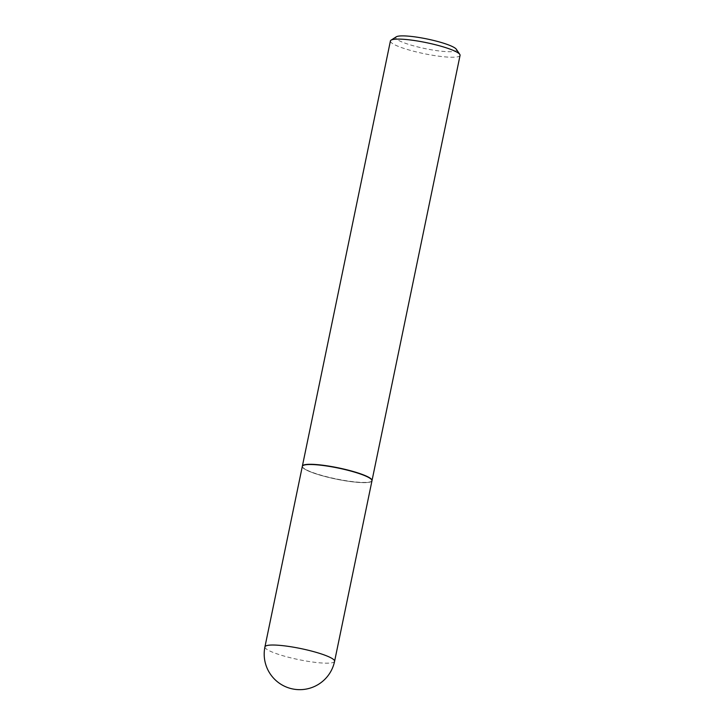 <?xml version="1.0" encoding="UTF-8"?>
<svg xmlns="http://www.w3.org/2000/svg" width="725" height="725" viewBox="0 0 725 725"><rect width="100%" height="100%" fill="white"/><g stroke="black" fill="none" stroke-linecap="round" stroke-linejoin="round"><path stroke-width="0.54" stroke-dasharray="3.62 2.72" d="M371.97 480.793A35.561 5.628 11.7 0 1 326.214 476.832A35.561 5.628 11.7 0 1 302.316 466.374M370.022 482.007A35.335 5.592 11.7 0 1 333.844 478.6A35.335 5.592 11.7 0 1 302.805 467.389A35.335 5.592 11.7 0 1 304.264 465.16A35.335 5.592 11.7 0 1 345.916 469.836A35.335 5.592 11.7 0 1 371.118 481.536A35.335 5.592 11.7 0 1 370.022 482.007M371.979 480.684A35.561 5.628 11.7 0 1 371.381 481.364A35.561 5.628 11.7 0 1 370.276 481.835A35.561 5.628 11.7 0 1 333.862 478.409A35.561 5.628 11.7 0 1 302.624 467.127A35.561 5.628 11.7 0 1 302.343 466.266M460.067 55.381A35.561 5.628 11.7 0 1 458.327 56.641A35.561 5.628 11.7 0 1 419.141 52.59A35.561 5.628 11.7 0 1 390.413 40.953M456.315 49.246A31.048 4.912 11.7 0 1 455.028 51.194A31.048 4.912 11.7 0 1 418.434 47.098A31.048 4.912 11.7 0 1 396.294 36.812M334.587 661.309A35.561 5.628 11.7 0 1 332.847 662.568A35.561 5.628 11.7 0 1 288.831 657.348A35.561 5.628 11.7 0 1 264.933 646.89"/><path stroke-width="1.09" d="M302.316 466.374A35.561 5.628 11.7 0 1 348.072 470.335A35.561 5.628 11.7 0 1 371.97 480.793L334.587 661.309A35.561 5.628 11.7 0 0 310.69 650.851A35.561 5.628 11.7 0 0 266.673 645.622A35.561 5.628 11.7 0 0 264.933 646.89L302.316 466.374M302.343 466.266A35.561 5.628 11.7 0 1 302.361 466.157A35.561 5.628 11.7 0 1 304.101 464.888A35.561 5.628 11.7 0 1 343.288 468.939A35.561 5.628 11.7 0 1 372.016 480.575A35.561 5.628 11.7 0 1 371.979 480.684M302.361 466.157L390.413 40.953A35.561 5.628 11.7 0 1 391.047 40.165A35.561 5.628 11.7 0 1 392.153 39.694A35.561 5.628 11.7 0 1 428.566 43.119A35.561 5.628 11.7 0 1 459.804 54.402A35.561 5.628 11.7 0 1 460.067 55.381L372.016 480.575M391.047 40.165L396.294 36.812A31.048 4.912 11.7 0 1 397.264 36.404A31.048 4.912 11.7 0 1 429.046 39.395A31.048 4.912 11.7 0 1 456.315 49.246L459.804 54.402M264.933 646.89A35.561 35.561 0 0 0 309.892 688.188A35.561 35.561 0 0 0 334.587 661.309"/></g></svg>
